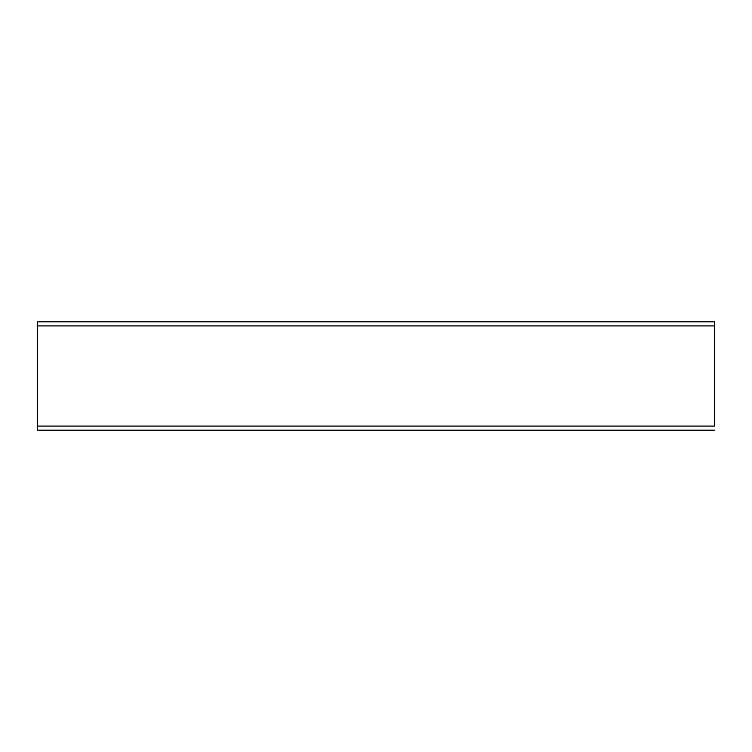 <?xml version="1.0" encoding="UTF-8"?>
<svg xmlns="http://www.w3.org/2000/svg" width="752" height="752" viewBox="0 0 752 752"><rect width="100%" height="100%" fill="white"/><g stroke="black" fill="none" stroke-linecap="round" stroke-linejoin="round"><path stroke-width="1.13" d="M714.4 426.083L714.4 325.917L37.6 325.917L37.6 426.083L714.4 426.083L37.6 426.083L37.6 321.856L37.6 325.917L714.4 325.917L714.4 321.856L37.6 321.856L714.4 321.856L714.4 426.083M37.6 430.144L37.6 426.083L37.6 430.144L714.4 430.144L37.6 430.144"/></g></svg>
